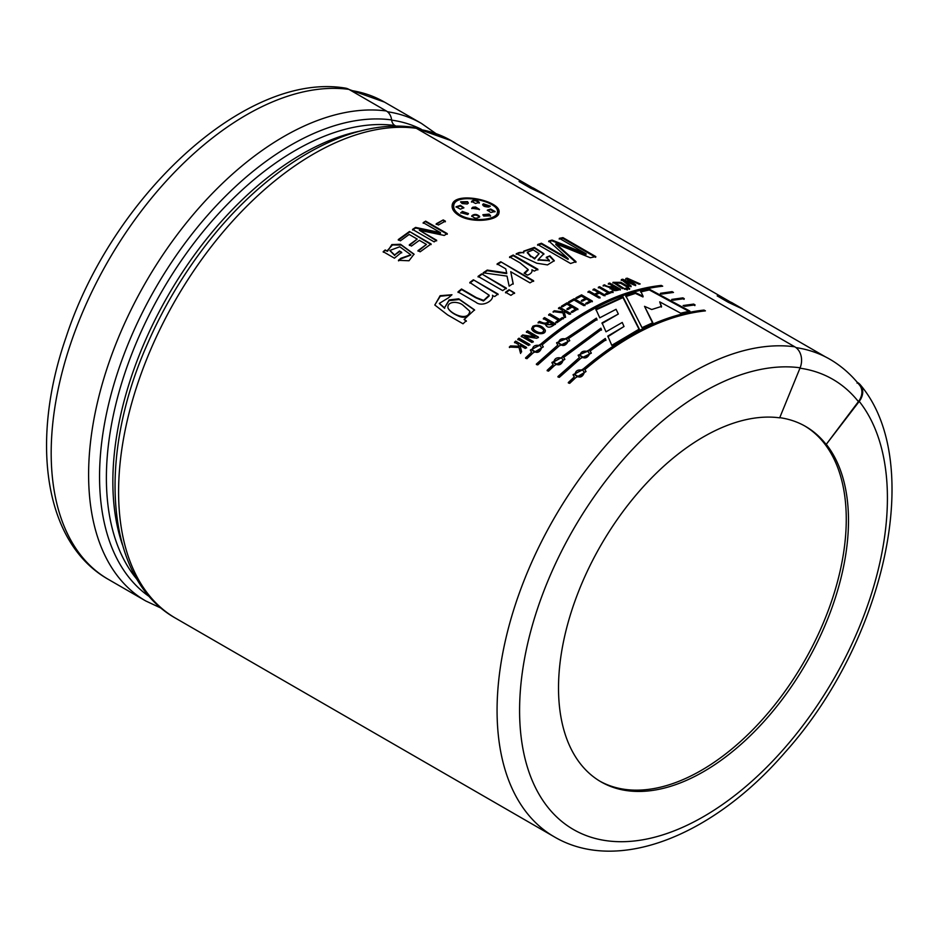 <?xml version="1.0" encoding="UTF-8"?>
<svg xmlns="http://www.w3.org/2000/svg" width="939" height="939" viewBox="0 0 939 939"><rect width="100%" height="100%" fill="white"/><g stroke="black" fill="none" stroke-linecap="round" stroke-linejoin="round"><path stroke-width="1.41" d="M456.037 143.597A275.385 158.996 120 0 0 451.459 140.768A275.385 158.996 120 0 0 417.702 129.101M418.066 129.312A275.233 158.902 -60 0 1 451.389 140.897L533.211 188.14M857.507 382.466A15.928 12.677 141.6 0 1 860.453 384.99A15.928 12.677 141.6 0 1 859.232 401.387L826.273 444.335L858.41 401.622A15.928 12.677 -38.4 0 0 859.631 385.225C852.166 375.811 843.527 367.935 833.738 361.609A275.373 158.984 120 0 0 795.967 347.594M385.213 249.962L387.514 251.288L391.856 244.574L400.519 244.281L414.029 254.129L408.993 260.76L398.441 260.326L400.883 258.272L410.812 254.798L399.768 246.781L389.908 250.42L394.626 254.997L399.498 251.006L401.646 252.239L394.45 258.178L383.182 251.675L385.213 249.962L383.312 252.227M426.459 244.433L419.357 240.337L411.446 246.077L409.298 244.844L417.209 239.093L409.158 234.445L400.425 240.807L398.277 239.574L409.486 231.487L431.083 243.952L420.132 251.828L417.984 250.596L426.459 244.433L418.066 251.183M425.672 221.146L447.257 233.611L444.217 235.443L419.31 230.231L436.623 240.231L434.147 241.875L412.55 229.409L415.578 227.414L440.497 232.637L423.184 222.637L425.672 221.146L423.196 223.271M438.36 225.02L436.212 223.787L443.22 219.914L445.368 221.146L438.36 225.02M590.314 257.744L555.935 243.8L576.006 261.652L570.572 263.495L537.695 244.516L541.416 243.236L568.224 258.718L548.822 240.971L552.085 240.079L586.159 253.823L559.351 238.342L562.954 237.626L595.831 256.605L590.314 257.744M549.89 255.842L554.303 260.678L547.507 264.904L536.744 263.225L516.262 253.659L523.821 252.227L523.669 251.171L534.373 247.415L543.892 253.694L538.176 259.704L549.374 260.432L546.334 257.239L549.89 255.842L546.252 257.932M532.037 271.007L531.92 269.763C532.46 272.075 530.993 273.859 527.53 275.127L524.115 273.155L528.07 269.47L520.089 262.897L509.607 256.875L513.21 255.021L537.871 269.258L534.268 271.113L531.92 269.763L532.026 271.441M510.734 271.676L513.163 283.496L509.149 286.16L507.037 276.125L483.186 272.803L487.247 270.08L506.696 272.967L505.757 268.859L497.13 263.882L500.745 261.758L533.61 280.738L529.995 282.862L510.746 271.747L513.199 284.118M478.057 276.383L481.648 273.859L506.309 288.097L502.705 290.609L478.057 276.383M505.499 292.229L509.091 289.705L514.513 292.839L510.922 295.351L505.499 292.229M492.599 295.82L492.506 295.245C494.114 300.926 481.93 307.37 475.92 302.276L457.986 291.9L461.519 288.989L476.46 297.663L483.679 300.398L489.16 295.222L469.793 282.475L473.362 279.787L498.022 294.024L494.7 296.513L492.576 295.632M448.466 297.816L439.335 303.403L444.499 307.828L449.159 299.928L458.76 298.837L474.547 309.882L464.077 319.506L466.225 320.751L463.033 323.791L447.668 314.952L434.839 305.046L440.133 295.691L451.964 294.752L448.466 297.816M651.725 309.518L644.53 306.337L652.851 322.687L642.018 327.676L625.844 295.879L635.55 292.698L643.098 296.255L640.715 291.266L649.436 289.224L689.907 311.114L680.646 313.18L659.718 301.853L661.537 306.407L651.725 309.518M616.066 309.295L599.763 317.816L595.913 309.307L623.05 296.9L639.306 329.037L611.782 345.317L607.815 336.08L624.012 326.502L622.252 322.453L606.007 331.807L602.028 322.875L618.343 314.025L616.066 309.295M531.591 352.231L530.441 350.411L540.711 344.155C581.91 309.248 622.099 289.67 661.314 285.409L662.699 286.207C623.508 290.456 583.307 310.046 542.096 344.953L543.282 346.902L532.976 353.029L526.932 358.698L525.547 357.9L531.591 352.231L525.723 358.405M568.506 338.568L569.727 340.716L559.221 345.881L537.718 364.919L536.333 364.121L557.836 345.083L556.627 343.017L567.121 337.77L596.418 318.145L596.981 319.424L568.506 338.568L569.691 340.505M562.285 356.609L600.878 328.181L601.453 329.483L563.67 357.407L564.855 359.355L554.55 365.482L548.505 371.151L547.12 370.353L553.165 364.684L552.015 362.865L562.414 357.16L551.921 362.442M580.795 358.334L559.292 377.372L557.907 376.574L579.41 357.536L578.201 355.47L588.694 350.224L605.303 338.463L605.878 339.801L590.079 351.022L591.3 353.17L580.795 358.334M575.701 377.701L569.656 383.358L568.271 382.56L574.316 376.903L573.166 375.072L583.436 368.816C624.623 333.908 664.824 314.33 704.039 310.07L705.424 310.868C666.232 315.128 626.031 334.707 584.821 369.614L586.006 371.562L575.701 377.701M672.101 291.63L673.486 292.44L661.936 294.06L660.481 293.273L672.101 291.63L671.89 292.346L660.305 293.989M682.888 297.863L684.273 298.661L673.251 300.187L671.796 299.4L682.888 297.863L682.676 298.579L671.62 300.116M693.675 304.083L695.06 304.893L684.566 306.325L683.111 305.539L693.675 304.083L693.452 304.799L684.132 306.079M627.229 278.179L640.175 283.954L639.013 284.2L628.696 279.552L635.75 284.928L634.459 285.233L624.142 280.62L631.172 286.066L629.987 286.383L621.372 279.576L622.745 279.223L632.98 283.848L625.867 278.484L627.229 278.179L625.703 279.188M622.451 288.625L613.003 282.334L620.89 282.322L628.59 286.771L627.381 287.111L620.925 283.378L614.775 282.545L623.66 288.238L622.451 288.625M627.909 287.58L629.682 288.613L628.531 288.954L626.747 287.921L627.909 287.58L626.618 288.625M625.761 288.226L627.534 289.247L626.372 289.599L624.599 288.578L625.761 288.226L624.47 289.282M608.425 283.461L609.657 283.038L620.456 289.271C615.55 291.442 612.205 290.926 610.397 287.757L603.237 285.315L604.563 284.822C607.087 286.7 609.974 287.17 613.226 286.231L608.425 283.461M610.115 288.825L610.397 287.757L613.226 286.231M613.108 291.9L606.512 294.529L605.444 293.907L608.132 292.804L598.401 287.193L599.634 286.7L609.352 292.311L612.028 291.278L613.108 291.9M589.281 291.125L594.528 294.153L598.319 292.463L593.072 289.435L594.305 288.895L605.103 295.128L603.871 295.668L599.387 293.085L595.596 294.776L600.08 297.358L598.836 297.933L588.037 291.7L589.281 291.125L587.99 292.369M585.42 298.426L581.394 296.102L576.992 298.414L575.924 297.792L581.57 294.846L592.356 301.079L586.852 303.954L585.783 303.332L590.044 301.09L586.499 299.048L582.509 301.137L581.441 300.515L585.42 298.426L581.417 301.173M583.765 305.633L574.046 300.022L569.691 302.499L568.611 301.889L574.222 298.719L585.02 304.952L583.765 305.633M570.971 306.443L566.945 304.119L562.543 306.818L561.463 306.196L567.121 302.769L577.908 308.99L572.391 312.347L571.323 311.725L575.595 309.119L572.051 307.065L568.06 309.494L566.98 308.884L570.971 306.443L567.003 309.506M565.513 316.772L564.269 317.605L562.954 312.863L553.13 311.607L554.362 310.774L562.766 311.83L562.308 310.246L558.517 308.062L559.761 307.264L570.56 313.497L569.316 314.295L564.093 311.279L565.513 316.772M556.768 322.805L555.7 322.194L558.388 320.281L548.669 314.671L549.914 313.802L559.632 319.424L562.332 317.57L563.4 318.192L556.768 322.805M555.36 323.826C550.418 328.134 547.05 328.239 545.266 324.143L538.094 322.417L539.42 321.408C540.794 321.666 545.923 325.223 548.13 321.267L543.329 318.497L544.561 317.593L555.36 323.826M532.894 326.232C537.941 324.237 542.085 325.563 545.301 330.199C546.275 335.786 533.141 334.214 531.638 328.791L532.894 326.232L531.709 329.108M531.955 342.489L521.168 336.256L522.647 334.977L534.995 336.831L526.345 331.831L527.554 330.821L538.352 337.054L536.862 338.298L524.514 336.444L533.164 341.444L531.955 342.489M518.985 338.181L529.772 344.413L528.563 345.482L517.776 339.249L518.985 338.181L517.917 339.789M518.786 346.245L518.281 344.402L514.49 342.219L515.687 341.127L526.486 347.36L525.288 348.451L520.065 345.435L521.638 351.843L520.452 352.958L518.997 347.465L509.325 347.043L510.511 345.916L518.786 346.245L510.675 346.432L509.501 347.559M459.077 215.536C454.288 212.625 451.964 209.409 452.129 205.887C452.328 190.077 502.776 200.817 498.926 212.907C498.55 220.712 471.93 223.541 459.077 215.536M175.757 618.296L554.233 836.802A276.019 159.36 -60 0 1 539.174 546.322A276.019 159.36 -60 0 1 794.781 346.808L416.306 128.291A276.019 159.36 120 0 0 160.698 327.805A276.019 159.36 120 0 0 175.757 618.296C105.391 579.246 96.459 457.986 147.623 343.498A270.772 156.332 -60 0 1 199.725 253.248C260.889 169.654 346.186 117.434 413.313 127.27A12.618 10.024 97.7 0 1 416.306 128.291M857.284 382.361L857.084 383.135M386.316 110.978A276.019 159.36 120 0 0 130.709 310.492A276.019 159.36 120 0 0 145.768 600.972L108.349 579.375C44.086 543.094 29.895 441.084 66.012 337.43C111.917 196.274 245.783 71.528 345.118 88.078A15.928 12.653 97.7 0 1 348.897 89.369L386.316 110.978A12.618 10.024 97.7 0 1 391.61 119.922A7.888 6.268 -82.3 0 0 394.908 125.509L396.082 126.19M794.781 346.808A15.928 12.653 97.7 0 1 800.122 367.795L779.675 417.843A205.042 118.384 -60 0 0 632.874 498.844A205.042 118.384 -60 0 0 558.517 687.97A205.042 118.384 -60 0 0 600.983 781.835A205.042 118.384 -60 0 0 793.901 682.982A205.042 118.384 -60 0 0 826.273 444.335M825.827 444.077A205.042 118.384 120 0 0 805.58 426.435A205.042 118.384 120 0 0 779.757 417.655M804.688 425.93A205.042 118.384 -60 0 1 803.913 661.972A205.042 118.384 -60 0 1 599.88 781.189M460.18 215.031C472.2 222.449 496.837 219.972 497.365 212.625C500.898 201.239 454.1 191.462 453.713 206.017C453.514 209.268 455.673 212.273 460.18 215.031L460.122 215.712C472.164 223.142 496.778 220.653 497.236 213.317L497.365 212.613M453.69 206.38L453.643 206.697C453.396 209.96 455.556 212.965 460.122 215.712M498.82 213.364C498.985 209.62 495.393 206.087 488.069 202.742M470.991 198.54C459.934 198.141 453.643 200.735 452.105 206.322M468.197 203.34L467.411 202.331L460.673 202.167M479.36 209.702L475.474 207.695L471.765 208.611M479.524 217.132C476.906 214.726 474.312 214.491 471.754 216.416L471.836 215.735C474.406 213.799 477 214.033 479.618 216.44L479.524 217.132M468.373 213.916L462.117 212.038L460.814 213.083M463.749 208.024L460.333 206.052L456.084 207.132M490.428 216.252L489.019 214.808L482.939 215.054M490.099 206.451L482.693 204.948M494.923 211.85L490.545 209.749L487.364 210.512M479.183 203.188C476.531 200.359 473.949 199.995 471.46 202.096M467.528 201.639L468.35 202.988L467.258 203.986L462.094 203.563L460.662 201.803L467.528 201.639L467.411 202.331M475.474 207.695L475.58 207.003L479.489 209.385L471.754 208.247L472.833 207.202L472.728 207.895M472.833 207.202L475.58 207.003M471.812 215.911L471.836 215.735C474.465 218.74 477.059 218.975 479.618 216.44L479.629 216.815M462.188 211.357L468.479 213.564L467.728 214.55L460.791 212.672L462.117 212.038M460.427 205.359L463.878 207.683L460.474 209.174L456.037 206.78L460.427 205.359L460.333 206.052M489.019 214.808L489.137 214.115L490.581 215.853L483.702 216.04L482.916 214.702L489.137 214.115M483.268 204.526L483.397 203.822L490.275 206.099L488.937 207.014C484.019 206.862 482.177 205.794 483.397 203.822L482.669 204.573M490.545 209.749L490.674 209.045L495.099 211.51L490.78 212.472L487.329 210.148L490.674 209.045M479.313 202.484C476.66 199.655 474.089 199.291 471.589 201.392L475.498 203.446L479.324 202.378M518.95 346.773L518.281 344.402M520.629 353.475L518.997 347.465M526.638 347.888L515.687 341.127M515.84 341.655L514.654 342.747M529.925 344.942L519.126 338.721M522.647 334.977L521.309 336.796M533.305 341.984L524.514 336.444M538.47 337.606L527.554 330.821M527.671 331.385L526.462 332.394M522.777 335.528L534.995 336.831M543.587 330.152C542.613 327.887 534.279 323.591 533.235 328.392C533.833 330.904 542.39 335.387 543.658 330.563L543.681 330.728M533.352 328.767L533.364 328.967C533.88 331.444 542.566 335.986 543.775 331.115L543.704 330.551M545.313 330.317C541.627 325.962 537.519 324.788 532.988 326.807M555.43 324.424L544.561 317.593M544.632 318.192L543.399 319.096M539.42 321.408L539.502 321.995C542.542 324.19 545.442 324.143 548.2 321.866L548.13 321.267M553.048 324.108L549.198 321.889L546.604 324.671L553.048 324.108L553.118 324.706L546.592 324.671M539.502 321.995L538.176 323.004M558.388 320.281L555.759 322.793M563.447 318.802L562.332 317.57M562.379 318.18L559.632 319.424M559.691 320.023L549.914 313.802M549.961 314.412L548.728 315.269M565.548 317.394L564.093 311.279M570.583 314.131L559.761 307.264M559.785 307.898L558.552 308.685M554.362 310.774L554.409 311.396L562.801 312.452L562.766 311.83M554.409 311.396L553.177 312.218M571.335 312.358L575.595 309.119M577.919 309.635L567.121 302.769M567.121 303.403L561.487 306.83M585.009 305.598L574.222 298.719M574.21 299.365L568.623 302.522M585.76 303.99L590.044 301.09M592.333 301.736L581.57 294.846M581.534 295.503L575.9 298.449M598.319 292.463L594.469 294.834L594.528 294.153M594.469 294.834L589.223 291.806M600.021 298.039L595.596 294.776M605.033 295.808L594.234 289.576L594.305 288.895M594.234 289.576L593.002 290.116M613.014 292.581L612.028 291.278M611.935 291.97L609.27 293.003L609.352 292.311M609.27 293.003L599.552 287.393L599.634 286.7M599.552 287.393L598.319 287.874M605.362 294.588L608.132 292.804M620.339 289.975L609.54 283.742L609.657 283.038M609.54 283.742L608.319 284.153M610.033 287.78L604.458 285.515L603.143 286.008M604.563 284.822L604.458 285.515M610.244 288.508L610.397 287.757M618.155 289.071L614.306 286.853L611.747 288.203L618.155 289.071L618.038 289.764L611.641 288.883L611.723 288.191M627.405 289.951L625.632 288.93M629.541 289.306L627.768 288.285M628.449 287.475L620.761 283.026L620.89 282.322M620.761 283.026L613.097 282.756M622.803 288.508L614.904 282.897M628.684 279.611L627.064 278.883M632.816 284.552L632.98 283.848M631.02 286.771L624.001 281.324L624.142 280.62L621.219 280.28M622.745 279.223L622.592 279.928M635.597 285.632L628.531 280.256L628.696 279.552M694.848 305.609L693.452 304.799M684.062 299.377L682.676 298.579M585.948 371.351L584.821 369.614M704.191 310.997L704.039 310.07M703.827 310.786C664.742 315.034 624.658 334.554 583.565 369.367L583.436 368.816M583.565 369.367L573.072 374.649M574.316 376.903L568.447 383.077M582.826 370.342C578.084 369.227 575.478 370.623 575.008 374.532C579.222 377.795 582.262 376.95 584.128 371.997L582.826 370.342M575.161 375.06L575.114 375.072C579.363 378.358 582.438 377.513 584.316 372.537L584.164 372.114M591.265 352.958L590.079 351.022M605.913 340.423L605.338 339.085L588.694 350.224M605.303 338.463L605.338 339.085M588.776 350.81L578.166 355.177M579.41 357.536L558.083 377.091M588.06 351.632C583.506 350.411 580.842 351.562 580.079 355.106C583.917 358.557 587.028 357.994 589.399 353.44L588.06 351.632M580.102 355.165L580.138 355.681C584.023 359.144 587.157 358.592 589.539 354.015L589.434 353.616M601.476 330.117L600.89 328.803L562.414 357.16M600.878 328.181L600.89 328.803M553.165 364.684L547.296 370.858M564.797 359.144L563.67 357.407M561.675 358.123C556.933 357.008 554.327 358.405 553.857 362.313C558.071 365.588 561.111 364.743 562.977 359.79L561.675 358.123M554.01 362.841L553.963 362.853C558.212 366.14 561.287 365.294 563.165 360.318L563.013 359.907M596.993 320.07L596.418 318.779L567.121 337.77M596.418 318.145L596.418 318.779M567.203 338.357L556.592 342.735M557.836 345.083L536.509 364.637M566.499 339.179C561.933 337.958 559.268 339.108 558.517 342.653C562.344 346.104 565.454 345.54 567.837 340.986L566.499 339.179M558.529 342.712L558.564 343.228C562.449 346.691 565.583 346.139 567.978 341.561L567.86 341.162M661.314 285.409L661.103 286.125C622.017 290.362 581.934 309.893 540.841 344.707L540.711 344.155M540.841 344.707L530.359 349.989M543.223 346.691L542.096 344.953M540.113 345.669C535.359 344.554 532.753 345.951 532.284 349.86C536.498 353.134 539.538 352.289 541.416 347.336L540.113 345.669M532.296 349.871L532.39 350.4C536.65 353.686 539.714 352.841 541.592 347.864L541.439 347.453M618.343 314.025L602.04 323.509M624.012 326.502L607.85 336.702M639.271 329.706L622.956 297.593L595.901 309.952M623.05 296.9L622.956 297.593M652.769 323.368L644.53 306.337M661.396 307.112L659.718 301.853M689.731 311.83L649.272 289.94L640.562 291.97M649.436 289.224L649.272 289.94M635.55 292.698L635.421 293.402L642.969 296.959L643.098 296.255M635.421 293.402L625.738 296.571M474.606 310.152L459.371 299.518L449.006 300.644L444.499 307.828M466.39 321.267L464.077 319.506M444.675 308.344L439.417 303.637M451.612 295.057L440.25 296.243L434.804 304.964M463.314 305.504C459.065 301.255 447.105 300.785 447.95 307.816C450.38 313.826 468.326 322.054 469.77 311.208L463.314 305.504M448.02 308.015L448.103 308.332C449.746 311.149 452.927 313.603 457.657 315.68C463.737 318.673 467.822 317.359 469.911 311.748M489.207 295.914L483.491 300.985L475.744 297.757L461.636 289.552L458.103 292.463M498.104 294.611L473.362 279.787M473.444 280.374L469.876 283.05M514.572 293.449L509.091 289.705M509.149 290.315L505.569 292.827M506.356 288.707L481.648 273.859M481.707 274.47L478.115 276.982M487.247 270.08L487.282 270.702L506.708 273.601L506.696 272.967M487.282 270.702L483.233 273.413M533.61 281.383L500.745 261.758M500.745 262.404L497.142 264.516M537.836 269.927L513.175 255.69L513.21 255.021M513.175 255.69L509.584 257.532M528.094 270.127L524.737 273.507M554.233 261.019L549.796 256.535M549.292 260.749L538.247 260.033M543.822 254.011L534.291 248.096L523.657 251.417M516.215 254.328C517.823 252.462 520.347 251.992 523.762 252.896L523.821 252.227M534.69 258.284L534.62 258.964L530.758 256.018L534.69 258.284L539.045 253.647L533.258 249.88L527.378 252.215L530.758 256.018M534.62 258.964L539.092 253.647M527.389 252.732L530.699 256.699M575.889 262.357L555.794 244.504L555.935 243.8M595.655 257.309L562.778 238.33L562.954 237.626M562.778 238.33L559.186 239.058M552.085 240.079L551.932 240.783L585.983 254.528L586.159 253.823M551.932 240.783L548.681 241.675M568.224 258.718L568.107 259.41L541.298 243.94L541.416 243.236M541.298 243.94L537.589 245.208M443.22 219.914L436.212 224.433M445.344 221.804L443.208 220.571M447.269 234.245L425.684 221.78M415.578 227.414L415.613 228.036L440.52 233.271L440.497 232.637M415.613 228.036L412.597 230.02M436.658 240.853L419.31 230.231M431.13 244.563L409.486 231.487M409.545 232.097L398.359 240.161M409.381 245.431L417.209 239.093M414.076 254.446L401.282 245.102L392.502 244.938L387.326 250.596M387.514 251.288L385.342 250.513M401.751 252.814L399.498 251.006M399.603 251.57L394.626 254.997M394.744 255.549L390.025 250.772M410.824 255.091L401 258.835L398.57 260.878M108.349 579.375A276.019 159.36 -60 0 1 93.29 288.883A276.019 159.36 -60 0 1 348.897 89.369M137.399 579.856A267.498 154.442 -60 0 1 159.959 294.705A267.498 154.442 -60 0 1 394.908 125.509M361.304 130.826A267.498 154.442 120 0 0 168.257 295.245A267.498 154.442 120 0 0 122.387 544.632M859.232 401.387A260.091 150.158 -60 0 1 738.16 792.821A260.091 150.158 -60 0 1 522.624 670.305A260.091 150.158 -60 0 1 800.122 367.795M391.61 119.922A270.772 156.332 120 0 0 143.456 310.433A270.772 156.332 120 0 0 149.911 597.016M717.173 295.879L728.335 302.323L742.444 308.943L825.381 356.832M519.091 181.52L530.242 187.953L544.362 194.584L731.293 302.511M858.41 401.622A259.457 149.794 120 0 0 799.969 368.182M421.353 129.3A270.409 156.12 120 0 0 391.633 120.122M349.062 89.475L384.497 102.105L421.47 123.443A275.385 158.996 120 0 0 387.431 111.741M384.497 102.105A275.385 158.996 120 0 0 350.74 90.437M554.233 836.802C617.78 874.315 713.217 835.604 784.934 752.491C884.726 641.619 925.631 462.199 860.453 384.99M161.52 608.343L145.768 600.972M453.713 206.028L453.643 206.697M452.152 205.876L452.07 206.533M612.944 283.05L613.073 282.346M614.646 283.249L614.775 282.545M589.41 353.44L589.504 354.026M567.837 340.986L567.931 341.573M528.105 270.127L528.129 269.47M549.315 261.112L549.385 260.432M538.082 260.385L538.141 259.704M543.798 254.387L543.881 253.694M527.354 252.896L527.425 252.227M533.293 188.011L544.444 194.443M731.375 302.37L742.526 308.814M416.435 128.373L451.459 140.768M421.47 123.443L435.708 133.408"/></g></svg>
